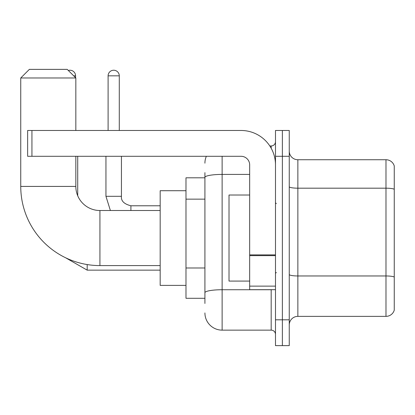 <?xml version="1.0" encoding="UTF-8"?>
<svg xmlns="http://www.w3.org/2000/svg" width="415" height="415" viewBox="0 0 415 415"><rect width="100%" height="100%" fill="white"/><g stroke="black" fill="none" stroke-linecap="round" stroke-linejoin="round"><path stroke-width="0.62" d="M204.917 303.458L204.917 177.402L204.917 177.807L185.987 177.807L185.987 298.292L204.917 298.292M275.487 319.809L275.487 345.628L282.371 345.628L282.371 319.809L282.371 345.628L289.255 345.628L289.255 319.809L282.371 319.809L282.371 156.294L282.371 319.809L275.487 319.809L275.487 156.294L282.371 156.294L282.371 130.476L282.371 156.294L289.255 156.294L289.255 319.809M289.255 156.294L289.255 130.476L275.487 130.476L275.487 156.294M222.129 156.294L222.129 330.138L271.182 330.138L271.182 289.686M269.812 145.966L271.182 145.966A4.3 4.3 0 0 0 275.487 141.665M204.917 295.713L204.917 292.72A17.212 2.988 180 0 1 222.129 289.732L271.182 289.732A4.3 0.747 0 0 0 272.681 289.686M249.669 174.414L222.129 174.414A17.212 2.988 180 0 0 204.917 177.402L204.917 172.645M275.487 334.438A4.3 4.3 0 0 0 271.182 330.138M204.917 163.178A17.212 17.212 0 0 1 206.354 156.294M222.129 330.138A17.212 17.212 0 0 1 204.917 312.926M289.255 324.971A8.606 8.606 0 0 1 297.861 316.365L385.986 316.365L385.986 159.739L297.861 159.739A8.606 8.606 0 0 1 289.255 151.133A8.606 8.606 0 0 0 297.861 159.739L297.861 316.365M394.25 165.933A8.606 8.606 0 0 0 385.986 159.739A8.606 8.606 0 0 1 394.25 165.933L394.25 310.171A8.606 8.606 0 0 1 385.986 316.365M394.25 189.38L394.25 277.038A8.606 1.494 180 0 0 385.986 275.965L297.861 275.965A8.606 1.494 -0 0 1 289.255 274.471M160.169 265.59L99.927 265.59A79.177 79.177 0 0 1 20.75 186.413L20.75 77.978L29.356 69.372L67.225 69.372L75.831 77.978L20.75 77.978M99.927 265.59L99.927 210.514A24.096 24.096 0 0 1 75.831 186.413L75.831 156.294M75.831 130.476L75.831 77.978M185.987 190.718L160.169 190.718L160.169 285.385L185.987 285.385M68.33 70.483A5.592 5.592 0 0 1 75.572 75.831L75.572 77.719M77.719 195.776L77.719 156.294M108.102 130.476L108.102 75.831A5.592 5.592 0 0 1 113.694 70.234A5.592 5.592 0 0 1 119.287 75.831L119.287 130.476M275.487 289.686L249.669 289.686L249.669 254.888L275.487 254.888M275.487 164.9A34.424 34.424 0 0 0 241.063 130.476L31.939 130.476L31.939 156.294L241.063 156.294A8.606 8.606 0 0 1 249.669 164.9L249.669 254.888M31.939 156.294L27.634 156.294L27.634 130.476L31.939 130.476M249.669 195.019L229.013 195.019L229.013 281.08L249.669 281.08M204.917 199.143L185.987 199.143M204.917 267.991L185.987 267.991M271.182 148.233L271.182 145.966M394.25 189.261A8.606 1.494 180 0 0 385.986 188.182L297.861 188.182A8.606 1.494 0 0 1 289.255 186.688M20.75 186.413L75.831 186.413M160.169 270.149L87.186 270.149L65.637 257.782L87.186 270.149L65.637 257.782L87.186 270.149L65.637 257.782L87.186 270.149L87.186 264.557M73.678 75.831L75.572 75.831M105.95 156.294L105.95 196.311L110.385 210.514L105.95 196.311L110.385 210.514L105.95 196.311L110.385 210.514L105.95 196.311L121.424 196.311M108.102 75.831L119.287 75.831M121.439 156.294L121.439 196.311C120.921 200.901 124.075 204.061 130.907 205.778C124.075 204.061 120.921 200.901 121.439 196.311C120.921 200.901 124.075 204.061 130.907 205.778C124.075 204.061 120.921 200.901 121.439 196.311C120.921 200.901 124.075 204.061 130.907 205.778L130.907 210.514M275.487 255.635L249.669 255.635M249.669 286.132L275.487 286.132M160.169 210.514L99.927 210.514M121.439 196.311C120.921 200.901 124.075 204.061 130.907 205.778L160.169 205.778M276.349 203.625L275.487 202.769M276.349 272.473L275.487 273.335"/></g></svg>
